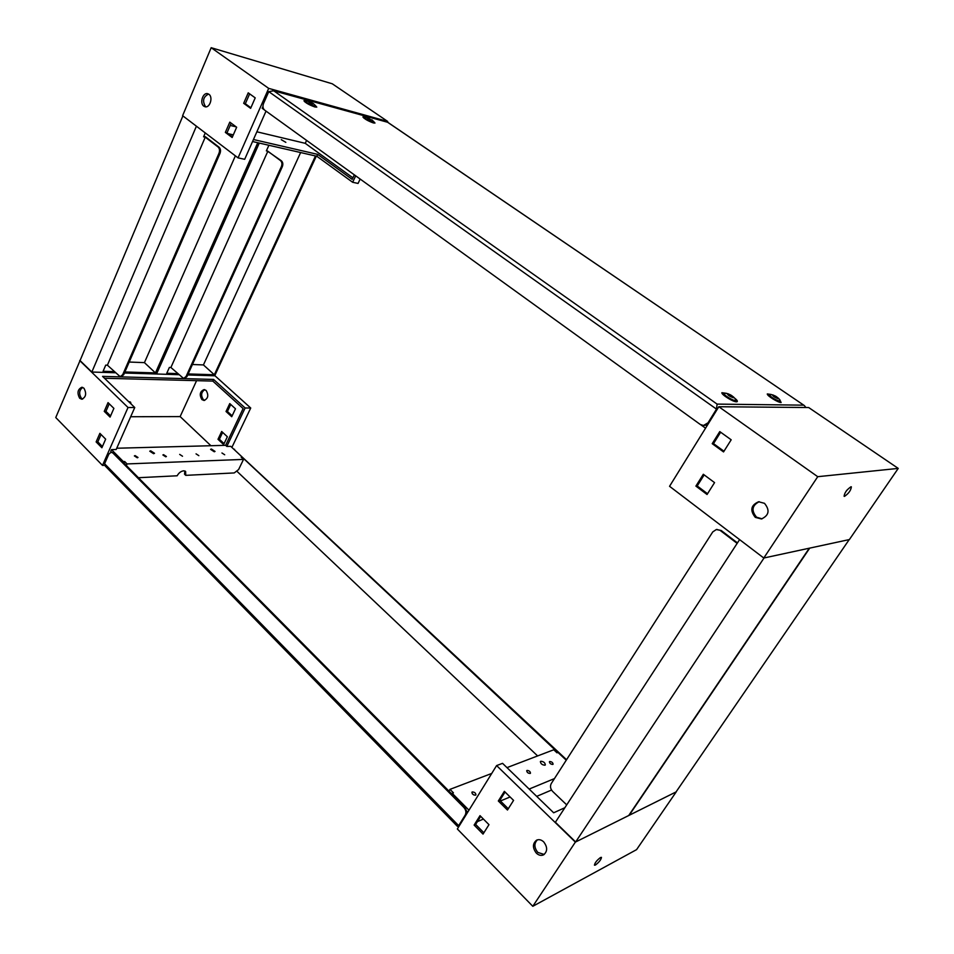 <?xml version="1.0" encoding="UTF-8"?>
<svg xmlns="http://www.w3.org/2000/svg" width="954" height="954" viewBox="0 0 954 954"><rect width="100%" height="100%" fill="white"/><g stroke="black" fill="none" stroke-linecap="round" stroke-linejoin="round"><path stroke-width="1.43" d="M727.532 393.656C727.485 394.956 729.428 396.315 733.376 397.735L733.304 396.804L727.532 393.656M733.304 396.804L735.2 398.76L735.987 400.286L735.319 400.501C732.505 400.644 722.512 394.252 723.692 393.072L728.105 393.752M772.573 394.884C772.68 396.113 774.541 397.377 778.154 398.7L772.573 394.884M778.118 397.961L779.943 399.893L780.014 401.3C774.565 399.547 770.892 397.222 769.007 394.312L773.026 394.956M367.648 117.545L367.314 117.473C366.825 117.926 368.184 118.809 371.38 120.097L367.648 117.545M371.893 119.775L373.956 122.076L372.632 122.04C368.125 120.371 365.346 118.761 364.285 117.199L367.314 117.473M309.024 101.339L308.631 101.255C307.999 101.72 309.406 102.627 312.84 104.01L313.449 103.628L309.024 101.339M313.449 103.628L315.691 106.085L314.116 106.037C309.346 104.296 306.425 102.615 305.375 100.993L308.631 101.255M733.185 397.603L733.519 397.496C732.589 395.934 730.645 394.694 727.711 393.775L727.377 393.895C728.307 395.457 730.251 396.697 733.185 397.603M777.975 398.581L778.249 398.498C777.307 397.043 775.471 395.874 772.752 395.004L772.478 395.087C773.42 396.542 775.256 397.699 777.975 398.581M371.261 120.025L367.087 117.604L371.261 120.025M312.721 103.926L308.345 101.398L312.721 103.926M734.425 397.961C736.87 399.893 737.788 401.133 737.168 401.682L736.488 401.813C733.173 402.004 721.296 394.598 721.88 392.714L726.531 393.334M779.346 399.261L781.135 402.528C778.19 402.707 766.742 395.588 767.302 393.93L771.261 394.491M373.312 121.158L374.982 123.054L373.384 122.935C368.041 120.991 364.559 119 362.902 116.96L365.382 117.163M314.892 104.988L316.788 107.11L314.88 106.967C309.239 104.952 305.578 102.877 303.921 100.754L305.948 100.719M703.861 425.46L706.02 425.126L708.822 422.777L706.962 425.794L706.02 425.126M717.348 409.135L716.502 409.135L708.047 422.789L703.48 425.484L700.284 424.47L264.544 110.056C262.875 108.494 262.541 106.323 263.531 103.533L268.778 91.632L273.726 90.797L717.11 404.102L716.502 409.135L268.778 91.632M805.903 407.501L804.353 405.569L387.789 122.315L273.726 90.797M804.353 405.569L387.837 122.41M849.215 539.594L809.719 548.121L629.199 815.288L676.028 791.951L849.215 539.594M809.29 548.204L764.035 557.971L575.656 841.965L628.698 815.539L809.29 548.204M739.6 539.618L555.383 822.265L575.656 841.965M716.681 529.506L721.224 530.519L737.454 542.909M721.224 530.519L716.299 529.553L712.757 531.915L551.269 783.544C549.921 786.227 550.363 788.839 552.593 791.367L566.712 804.878M720.473 530.651L737.144 543.386M285.842 142.349L281.263 139.666L285.842 142.349M205.873 106.836L205.504 106.598C202.2 101.005 203.214 96.831 208.568 94.064M208.89 94.267C213.338 97.141 209.856 108.315 205.003 106.741L203.822 106.18C199.386 103.27 202.892 92.121 207.757 93.73L208.89 94.267M264.175 109.734L262.171 108.291L262.958 106.502M355.711 175.834L352.634 182.274L358.072 183.43L360.159 179.042M387.336 122.184L387.694 121.444L332.29 83.797L211.18 47.7L268.694 88.376L387.694 121.444M266.023 111.117L244.689 159.294L238.059 157.887L268.694 88.376M352.897 177.814L305.244 143.327L256.864 131.795M236.127 126.846L230.212 125.439M352.634 182.274L316.835 156.265L317.706 154.381L253.442 139.522M233.313 134.872L228.233 133.691M317.706 154.381L352.169 179.352L354.328 174.832M305.244 143.327L306.592 140.393M250.89 107.766L245.333 103.724L249.638 93.862M232.442 136.863L227.028 132.785L231.202 123.185M232.156 137.519L225.347 132.403L229.807 122.148L236.652 127.24L232.156 137.519M250.628 108.351L243.675 103.294L248.231 92.836L255.219 97.868L250.628 108.351M238.059 157.887L182.608 115.684L211.18 47.7M252.56 141.526L316.835 156.265M243.675 103.294L245.333 103.724M225.347 132.403L227.028 132.785M847.069 489.998L845.971 491.441M850.98 486.767L851.362 486.838C850.944 490.344 848.655 493.516 844.493 496.366L844.099 496.295C844.529 492.777 846.818 489.605 850.98 486.767M764.488 503.318L758.609 501.756C750.858 505.179 749.761 510.39 755.318 517.39L761.447 518.964C769.043 515.422 770.057 510.199 764.488 503.318M759.217 501.697C752.002 505.429 751.108 510.593 756.558 517.199L762.055 518.833M700.916 424.864L705.543 428.191M898.239 468.402L849.394 539.559L763.784 558.018L669.553 486.301L718.827 406.738L817.733 476.69L898.239 468.402L808.646 407.525L718.827 406.738M704.159 474.889L697.207 485.968L707.534 493.731M720.64 432.21L713.509 443.622L723.979 451.23M763.784 558.018L817.733 476.69M707.057 494.494L714.558 482.617L703.325 474.269L695.895 486.099L707.057 494.494M723.549 451.922L731.181 439.794L719.769 431.59L712.221 443.682L723.549 451.922M713.509 443.622L712.221 443.682M697.207 485.968L695.895 486.099M153.606 453.699L149.754 451.206L150.672 450.801L154.512 453.293L153.606 453.699M214.268 451.767L210.584 449.358L211.371 449.012L215.044 451.421L214.268 451.767M544.949 765.203C542.17 764.977 540.656 763.772 540.393 761.554L540.775 761.256C543.553 761.483 545.08 762.699 545.33 764.905L544.949 765.203M466.804 811.675L467.532 812.414L466.089 814.752L466.804 811.675L464.848 807.156L113.884 452.947L111.153 452.22L108.851 454.104L104.594 463.751L458.659 825.651L465.17 815.133C466.423 812.534 466.005 809.994 463.93 807.525L112.87 452.983L111.153 452.22M566.557 759.718L233.17 448.618M242.256 457.3L557.816 752.503M237.152 471.479L537.615 755.926M466.768 811.162L467.758 812.152M104.594 463.751L105.31 466.101L457.336 826.271L459.661 825.234M268.885 145.27L266.369 150.875L267.859 151.209L170.897 367.481L169.383 367.421L166.759 373.276L177.551 373.61M188.141 373.944L214.328 374.755L203.429 364.929L300.629 152.557M192.434 364.5L203.429 364.929M259.273 143.076L156.528 374.004L178.72 374.683M187.688 374.958L214.71 375.781L316.311 156.146M214.328 374.755L315.488 155.955M266.548 150.493L281.37 160.797C282.909 162.252 283.219 164.231 282.301 166.723L281.406 166.533L186.054 376.532L186.96 376.556L282.301 166.723M186.96 376.556L184.468 378.452L183.562 378.428L186.054 376.532M281.406 166.533C282.324 164.04 282.014 162.061 280.488 160.594L267.859 151.209M183.562 378.428L170.897 367.481M205.253 132.916L203.584 136.816L205.241 137.185L107.397 365.191L105.727 365.132L103.092 371.285L114.122 371.631M124.891 371.965L155.442 372.919L144.436 362.627L235.376 155.848M129.207 362.043L144.436 362.627M196.405 126.19L91.846 372.036L115.291 372.752M124.425 373.026L155.907 373.98L258.665 142.933M91.846 372.036L80.053 360.576L182.894 115.899M155.442 372.919L257.759 142.718M203.762 136.41L205.42 136.78L219.038 147.19C220.601 148.717 220.923 150.792 219.992 153.427L219.003 153.224L122.696 374.683L123.698 374.707L219.992 153.427M123.698 374.707L121.182 376.711L120.192 376.675L122.696 374.683M219.003 153.224C219.933 150.577 219.611 148.502 218.061 146.976L205.241 137.185M120.192 376.675L107.397 365.191M224.691 454.772L221.948 452.983L224.691 454.772M198.837 455.666L196.047 453.854L198.837 455.666M182.512 456.239L179.686 454.402L182.512 456.239M165.746 456.811L166.401 456.513L163.551 454.664L162.895 454.963L165.746 456.811M137.293 457.789L137.996 457.479L135.086 455.595L134.371 455.917L137.293 457.789M126.345 465.528L127.061 463.93L243.52 459.399L238.619 469.535L234.243 472.934L185.732 475.354L185.625 471.431L183.693 470.799C180.95 471.204 178.78 472.874 177.158 475.784L138.425 477.715M131.068 403.959L130.555 402.171L128.718 401.682M129.935 402.862L129.851 401.753M201.902 399.583L203.989 400.477C208.151 398.593 208.866 395.254 206.136 390.448L204.084 389.578C199.911 391.426 199.171 394.765 201.902 399.583M204.788 389.673C201.175 392.082 200.686 395.385 203.309 399.607L204.681 400.382M79.683 398.259L81.794 399.237C86.027 397.162 86.754 393.489 83.952 388.206L81.877 387.252C77.632 389.304 76.904 392.965 79.683 398.259M82.724 387.419C79.17 390.15 78.729 393.775 81.388 398.283L82.652 399.106M185.732 475.354L184.527 474.174L184.885 470.966M243.52 459.399L241.207 457.228L242.316 457.181L230.725 446.329L226.825 446.436L245.13 407.99L213.565 379.43L102.567 376.377L134.752 407.525L128.027 407.501L102.495 465.409L55.761 417.542L80.053 360.576M104.511 378.261L212.802 381.087L243.115 408.562L225.633 445.327L226.825 446.436M225.633 445.327L116.734 448.237M134.752 407.525L116.173 449.501L111.487 449.632L110.7 451.421L111.475 452.208M123.066 462.213L123.34 461.593L111.487 449.632M123.34 461.593L124.688 461.533L123.972 463.143M127.061 463.93L124.688 461.533M104.737 465.325L102.495 465.409M245.13 407.99L250.723 408.014L231.882 447.414M109.233 403.792L105.942 411.353L110.581 415.932M101.041 434.511L97.821 441.881L102.424 446.544M221.686 431.482L217.989 439.293L223.63 444.588L227.35 436.753L221.686 431.482M229.759 403.578L226.026 411.496L231.727 416.719L235.483 408.789L229.759 403.578M196.584 380.658L180.139 416.588L130.686 416.731M210.929 445.721L180.139 416.588M230.737 404.472L227.422 411.496L232.156 415.825M222.652 432.377L219.396 439.257L224.083 443.646M250.723 408.014L214.793 375.602M108.04 402.624L104.248 411.353L110.08 417.101L113.884 408.372L108.04 402.624M99.872 433.331L96.127 441.917L101.887 447.76L105.655 439.15L99.872 433.331M128.027 407.501L79.707 360.564M213.565 379.43L212.802 381.087M97.821 441.881L96.127 441.917M219.396 439.257L217.989 439.293M105.942 411.353L104.248 411.353M227.422 411.496L226.026 411.496M241.958 457.932L242.316 457.181M472.302 791.939L471.932 792.237C472.063 794.074 473.267 795.052 475.533 795.171L475.903 794.885C475.772 793.048 474.567 792.07 472.302 791.939M527.037 770.427L526.727 770.677C526.906 772.37 528.051 773.289 530.174 773.444L530.472 773.205C530.293 771.512 529.148 770.593 527.037 770.427M549.707 761.519L549.421 761.745C549.623 763.379 550.744 764.273 552.795 764.44L553.082 764.226C552.879 762.592 551.758 761.686 549.707 761.519M595.427 865.039L594.449 865.195C594.795 862.905 596.81 860.341 600.507 857.515L601.473 857.36C601.127 859.637 599.112 862.201 595.427 865.039M544.221 854.45L537.817 852.435C534.085 847.617 533.942 843.419 537.4 839.854M536.351 853.15C532.392 847.808 532.487 843.467 536.637 840.14C539.022 839.162 541.371 839.747 543.697 841.881C547.668 847.176 547.608 851.505 543.518 854.879C541.109 855.905 538.712 855.333 536.351 853.15M448.94 791.093L449.99 789.363L491.739 773.432M506.979 767.624L553.749 749.772L557.005 752.813L557.971 752.444L566.259 760.195M449.99 789.363L453.436 792.834L452.22 793.311L468.963 810.196M500.421 800.978L510.092 796.972M529.148 789.065L554.453 778.583M474.186 795.099L472.457 793.955M528.456 773.145L527.586 772.561M564.863 807.716L553.666 812.784L502.555 763.343L496.605 765.573L457.336 828.978L532.797 906.3L636.568 849.644L676.255 791.832L575.369 842.108L532.797 906.3M483.869 832.77L475.641 824.423L480.697 816.326M508.279 808.742L499.813 800.382L505.06 792.035M477.37 821.644L483.416 819.069M536.697 796.375L551.531 790.043M504.368 791.355L513.574 800.382L507.468 810.029L498.322 800.99L504.368 791.355M480.017 815.646L488.973 824.661L483.034 834.106L474.126 825.079L480.017 815.646M496.605 765.573L575.369 842.108M474.126 825.079L475.641 824.423M498.322 800.99L499.813 800.382M451.802 793.99L452.22 793.311M708.822 422.777L708.047 422.789M717.11 404.102L803.626 405.164M464.848 807.156L463.93 807.525M113.884 452.947L112.87 452.983M233.921 449.322L234.577 449.298M466.089 814.752L465.17 815.133M280.488 160.594L281.37 160.797M218.061 146.976L219.038 147.19M723.692 393.072L722.882 394.396M769.007 394.312L768.268 395.469M364.285 117.199L363.856 118.093M305.375 100.993L304.934 101.971M704.255 425.472L703.48 425.484M315.691 106.085L315.249 107.063M373.956 122.076L373.539 122.971M780.551 401.121L779.812 402.278M735.987 400.286L735.164 401.598M387.777 122.303L272.749 90.427M717.062 529.422L716.299 529.553M459.291 825.818L457.932 826.402"/></g></svg>

